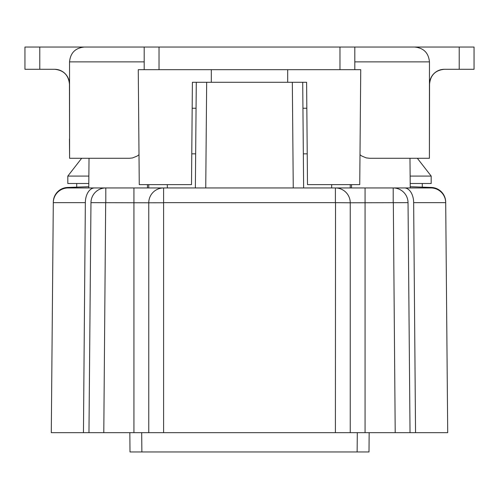 <?xml version="1.0" encoding="UTF-8"?>
<svg xmlns="http://www.w3.org/2000/svg" width="499" height="499" viewBox="0 0 499 499"><rect width="100%" height="100%" fill="white"/><g stroke="black" fill="none" stroke-linecap="round" stroke-linejoin="round"><path stroke-width="0.75" d="M350.236 187.948L350.236 184.63M195.365 187.948L196.288 82.291L192.396 82.291L191.504 184.63L139.265 184.63L138.26 69.685L360.74 69.685L359.735 184.63L307.496 184.63L306.604 82.291L302.712 82.291L303.635 187.948M105.676 202.762L103.792 432.67L83.452 432.67L85.348 202.65L53.299 202.65A14.833 14.833 0 0 1 68.126 187.948L105.8 187.948L88.766 187.948L89.022 158.283L88.766 187.948M88.965 432.67L90.968 202.65A14.833 14.833 0 0 1 105.8 187.948L430.874 187.948A14.833 14.833 0 0 1 445.701 202.65L447.709 432.67L335.403 432.67L335.528 202.762M410.234 187.948L409.978 158.283L410.234 187.948L393.2 187.948A14.833 14.833 0 0 1 408.032 202.65L410.035 432.67L395.208 432.67L393.324 202.762M103.792 432.67L148.764 432.67L148.764 202.781L90.968 202.65M148.764 432.67L335.403 432.67M163.472 202.762L148.764 202.781A14.833 14.833 0 0 1 163.597 187.948L163.597 432.67M408.032 202.65L350.236 202.781L350.236 432.67M350.236 202.781L335.403 202.65L335.403 187.948A14.833 14.833 0 0 1 350.236 202.781M53.299 202.65L51.291 432.67L83.452 432.67M445.701 202.145A14.833 14.833 0 0 0 431.386 187.449L410.222 186.713L410.197 183.501L410.222 186.713M88.778 186.713L88.803 183.501L88.778 186.713L67.615 187.449A14.833 14.833 0 0 0 53.299 202.145M192.396 82.291L306.604 82.291M410.197 183.501L410.134 176.085L410.197 183.501L431.186 183.501L431.186 176.085L410.134 176.085L409.978 158.283M81.661 158.283L67.814 176.085L88.866 176.085L88.803 183.501L89.022 158.283M148.764 187.948L148.764 184.63M167.365 187.948L167.308 184.63M331.635 187.948L331.692 184.63M191.772 153.835L195.664 153.835M307.228 153.835L303.336 153.835M395.208 432.67L410.035 432.67M359.997 154.721L361.725 156L366.229 157.89L369.64 158.283L429.408 158.283L429.458 61.876C428.566 52.857 423.62 47.91 414.607 47.043L354.808 47.043L354.808 61.876L354.808 47.043L24.95 47.043L39.783 47.043L39.783 69.292L54.616 69.292C63.604 70.191 68.55 75.137 69.448 84.125L69.579 139.003M474.05 69.292L474.05 47.043L474.05 69.292L459.217 69.292L459.217 47.043L474.05 47.043L390.848 47.043M144.192 69.685L144.192 61.876L69.542 61.876C70.415 52.875 75.361 47.929 84.393 47.043L144.192 47.043L144.192 61.876L144.192 47.043M69.542 61.876L69.592 158.283L129.36 158.283L132.478 157.952L137.15 156.075L139.003 154.721M69.592 158.283L69.448 139.003M459.217 69.292L444.384 69.292C435.396 70.191 430.45 75.137 429.552 84.125L429.408 158.283M429.458 61.876L354.808 61.876L354.808 69.685M429.552 84.125A14.833 14.833 0 0 1 444.384 69.292M54.616 69.292A14.833 14.833 0 0 1 69.448 84.125M24.95 47.043L24.95 69.292L24.95 47.043M39.783 69.292L24.95 69.292M196.057 108.246L192.171 108.246M306.829 108.246L302.943 108.246M287.692 69.685L287.692 82.291M211.308 69.685L211.308 82.291M369.166 432.67L368.998 451.957L130.002 451.957L129.834 432.67M88.803 183.501L67.814 183.501L67.814 176.085M430.874 187.948A14.833 14.833 0 0 1 445.701 202.65L413.652 202.65L415.548 432.67M365.068 187.948L365.068 432.67M393.2 202.65L393.2 187.948M335.403 202.65L163.597 202.65M133.932 432.67L133.932 187.948M105.8 202.65L105.8 187.948M413.652 202.65A14.833 9.207 -90 0 0 404.446 187.948M85.348 202.65A14.833 9.207 -90 0 1 94.554 187.948M293.256 187.923L292.333 82.291M205.744 187.948L206.667 82.291M351.546 187.948L351.546 184.63M147.454 184.63L147.454 187.948M339.975 69.685L339.975 47.043M159.025 47.043L159.025 69.685M357.303 432.67L357.134 451.957M141.697 432.67L141.866 451.957M422.285 183.501L422.285 186.713M417.339 158.283L431.186 176.085M76.715 183.501L76.715 186.713"/></g></svg>

